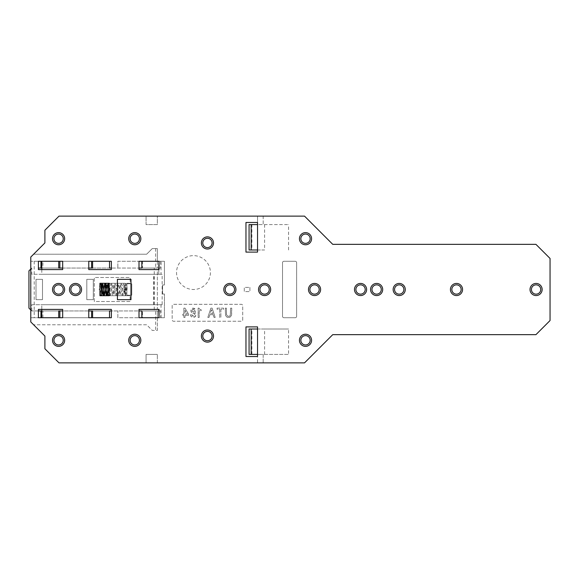 <?xml version="1.0" encoding="UTF-8"?>
<svg xmlns="http://www.w3.org/2000/svg" width="579" height="579" viewBox="0 0 579 579"><rect width="100%" height="100%" fill="white"/><g stroke="black" fill="none" stroke-linecap="round" stroke-linejoin="round"><path stroke-width="0.43" stroke-dasharray="2.9 2.17" d="M158.769 309.396L158.769 317.719L141.833 317.719L164.407 317.719L164.407 294.016L164.407 317.719L157.358 317.719L157.358 310.945L155.664 310.945L155.664 330.421L157.358 330.421L157.358 317.719L142.485 317.719L142.485 310.945L142.485 317.719L117.848 317.719L117.848 310.945L117.848 317.719L139.011 317.719L139.011 309.396L157.358 309.396L157.358 269.604L159.051 269.604L159.051 261.281L157.358 261.281L157.358 248.579L152.277 248.579L146.632 254.224L33.604 254.224L30.781 257.047L30.781 261.281L42.918 261.281L42.918 268.055L40.971 268.055L58.725 268.055L41.789 268.055L41.789 261.281L58.725 261.281L41.789 261.281M155.664 310.945L142.485 310.945L157.358 310.945L157.358 330.421L152.277 330.421L146.632 324.776L33.604 324.776L146.632 324.776L152.277 330.421L155.664 330.421M264.596 354.406L264.596 329.01L288.581 329.01L288.581 354.406L249.071 354.406L249.071 329.01L264.596 329.01M264.596 224.594L264.596 249.99L251.894 249.99L251.894 224.594L288.581 224.594L263.184 224.594L263.184 216.126L146.067 216.126L146.067 224.594L157.358 224.594L157.358 216.126L157.358 224.594L146.067 224.594L146.067 216.126L59.007 216.126L44.894 230.239L44.894 242.934L33.604 254.224L146.632 254.224L152.277 248.579L157.358 248.579L157.358 268.055L142.485 268.055L142.485 261.281L117.848 261.281L117.848 268.055L117.848 261.281L139.011 261.281L139.011 269.604L157.358 269.604L157.358 309.396L159.051 309.396L159.051 317.719M142.485 261.281L157.358 261.281L157.358 268.055L142.485 268.055L142.485 261.281M257.539 224.594L257.539 252.104L245.966 252.104L245.966 222.474L257.539 222.474L257.539 216.126L257.539 224.594L263.184 224.594L263.184 216.126L304.525 216.126L332.751 244.345L535.937 244.345L550.05 258.458L550.05 320.542L535.937 334.655L332.751 334.655L304.525 362.874L263.184 362.874L263.184 354.406L288.581 354.406M202.788 242.934A4.654 4.654 0 0 1 207.448 238.28A4.654 4.654 0 0 1 212.102 242.934A4.654 4.654 0 0 1 207.448 247.595A4.654 4.654 0 0 1 202.788 242.934M92.589 268.055L109.518 268.055L92.589 268.055L92.589 261.281L109.518 261.281L92.589 261.281M41.789 317.719L58.725 317.719L41.789 317.719L41.789 310.945L58.725 310.945L40.971 310.945L42.918 310.945L42.918 317.719L30.781 317.719L30.781 261.281L38.402 261.281L38.402 269.604L62.677 269.604L62.677 261.281L88.775 261.281L88.775 269.604L111.356 269.604L111.356 261.281L91.598 261.281L91.598 268.055L139.011 268.055M257.539 354.406L257.539 362.874L263.184 362.874L263.184 354.406L257.539 354.406L257.539 326.896L245.966 326.896L245.966 356.526L257.539 356.526L257.539 362.874L146.067 362.874L146.067 354.406L157.358 354.406L146.067 354.406L146.067 362.874L59.007 362.874L44.894 348.761L44.894 336.066L30.781 321.953L30.781 317.719L38.402 317.719L38.402 309.396L62.677 309.396L62.677 317.719L88.775 317.719L88.775 309.396L111.356 309.396L111.356 317.719L91.598 317.719L91.598 310.945L139.011 310.945M92.589 310.945L109.518 310.945L92.589 310.945L92.589 317.719L109.518 317.719L109.518 310.945M269.249 289.5A4.654 4.654 0 0 1 264.596 294.154A4.654 4.654 0 0 1 259.942 289.5A4.654 4.654 0 0 1 264.596 284.846A4.654 4.654 0 0 1 269.249 289.5M251.894 249.99L249.071 249.99L249.071 224.594L251.894 224.594M257.539 249.99L264.596 249.99M531.421 289.5A4.654 4.654 0 0 1 536.082 284.846A4.654 4.654 0 0 1 540.735 289.5A4.654 4.654 0 0 1 536.082 294.154A4.654 4.654 0 0 1 531.421 289.5M257.539 329.01L288.581 329.01M155.664 248.579L155.664 268.055M42.918 268.055L59.854 268.055L59.854 261.281L91.598 261.281M202.788 336.066A4.654 4.654 0 0 1 207.448 331.405A4.654 4.654 0 0 1 212.102 336.066A4.654 4.654 0 0 1 207.448 340.72A4.654 4.654 0 0 1 202.788 336.066M157.358 362.874L157.358 354.406L157.358 362.874M59.854 261.281L42.918 261.281M139.438 340.3A4.654 4.654 0 0 0 134.777 335.639A4.654 4.654 0 0 0 130.123 340.3A4.654 4.654 0 0 0 134.777 344.954A4.654 4.654 0 0 0 139.438 340.3M300.856 340.3A4.654 4.654 0 0 0 305.517 344.954A4.654 4.654 0 0 0 310.17 340.3A4.654 4.654 0 0 0 305.517 335.639A4.654 4.654 0 0 0 300.856 340.3M309.888 289.5A4.654 4.654 0 0 1 314.549 284.846A4.654 4.654 0 0 1 319.203 289.5A4.654 4.654 0 0 1 314.549 294.154A4.654 4.654 0 0 1 309.888 289.5M234.538 289.5A4.654 4.654 0 0 1 229.885 294.154A4.654 4.654 0 0 1 225.224 289.5A4.654 4.654 0 0 1 229.885 284.846A4.654 4.654 0 0 1 234.538 289.5M300.856 238.7A4.654 4.654 0 0 0 305.517 243.361A4.654 4.654 0 0 0 310.17 238.7A4.654 4.654 0 0 0 305.517 234.046A4.654 4.654 0 0 0 300.856 238.7M139.438 238.7A4.654 4.654 0 0 1 134.777 243.361A4.654 4.654 0 0 1 130.123 238.7A4.654 4.654 0 0 1 134.777 234.046A4.654 4.654 0 0 1 139.438 238.7M288.581 249.99L288.581 224.594M42.918 317.719L91.598 317.719M58.58 234.046A4.654 4.654 0 0 1 63.241 238.7A4.654 4.654 0 0 1 58.58 243.361A4.654 4.654 0 0 1 53.927 238.7A4.654 4.654 0 0 1 58.58 234.046M58.58 335.639A4.654 4.654 0 0 1 63.241 340.3A4.654 4.654 0 0 1 58.58 344.954A4.654 4.654 0 0 1 53.927 340.3A4.654 4.654 0 0 1 58.58 335.639M403.867 289.5A4.654 4.654 0 0 1 399.206 294.154A4.654 4.654 0 0 1 394.552 289.5A4.654 4.654 0 0 1 399.206 284.846A4.654 4.654 0 0 1 403.867 289.5M42.918 310.945L59.854 310.945L59.854 317.719M34.204 261.281L34.204 317.719M360.543 294.154A4.654 4.654 0 0 1 355.89 289.5A4.654 4.654 0 0 1 360.543 284.846A4.654 4.654 0 0 1 365.204 289.5A4.654 4.654 0 0 1 360.543 294.154M59.854 285.02A4.654 4.654 0 0 1 58.58 294.154A4.654 4.654 0 0 1 53.927 289.5A4.654 4.654 0 0 1 59.854 285.02M75.516 284.846A4.654 4.654 0 0 1 80.17 289.5A4.654 4.654 0 0 1 75.516 294.154A4.654 4.654 0 0 1 70.855 289.5A4.654 4.654 0 0 1 75.516 284.846M461.152 289.5A4.654 4.654 0 0 1 456.498 294.154A4.654 4.654 0 0 1 451.844 289.5A4.654 4.654 0 0 1 456.498 284.846A4.654 4.654 0 0 1 461.152 289.5M381.286 289.5A4.654 4.654 0 0 1 376.632 294.154A4.654 4.654 0 0 1 371.979 289.5A4.654 4.654 0 0 1 376.632 284.846A4.654 4.654 0 0 1 381.286 289.5M210.409 272.564A16.936 16.936 0 0 1 193.48 289.5A16.936 16.936 0 0 1 176.544 272.564A16.936 16.936 0 0 1 193.48 255.636A16.936 16.936 0 0 1 210.409 272.564A16.936 16.936 0 0 1 193.48 289.5A16.936 16.936 0 0 1 176.544 272.564A16.936 16.936 0 0 1 193.48 255.636A16.936 16.936 0 0 1 210.409 272.564M242.724 319.84L242.724 305.726A1.411 1.411 0 0 0 241.313 304.315L173.584 304.315A1.411 1.411 0 0 0 172.173 305.726L172.173 319.84A1.411 1.411 0 0 0 173.584 321.251L241.313 321.251A1.411 1.411 0 0 0 242.724 319.84L242.724 305.726A1.411 1.411 0 0 0 241.313 304.315L173.584 304.315A1.411 1.411 0 0 0 172.173 305.726L172.173 319.84A1.411 1.411 0 0 0 173.584 321.251L241.313 321.251A1.411 1.411 0 0 0 242.724 319.84M283.927 317.719L295.218 317.719A1.411 1.411 0 0 0 296.629 316.308L296.629 262.692A1.411 1.411 0 0 0 295.218 261.281L283.927 261.281A1.411 1.411 0 0 0 282.516 262.692L282.516 316.308A1.411 1.411 0 0 0 283.927 317.719L295.218 317.719A1.411 1.411 0 0 0 296.629 316.308L296.629 262.692A1.411 1.411 0 0 0 295.218 261.281L283.927 261.281A1.411 1.411 0 0 0 282.516 262.692L282.516 316.308A1.411 1.411 0 0 0 283.927 317.719M249.918 287.387L249.918 291.613L244.273 291.613L244.273 287.387L249.918 287.387L249.918 291.613L244.273 291.613L244.273 287.387L249.918 287.387M99.928 295.71L130.123 295.71L109.236 295.71L109.236 283.29L130.123 283.29L130.123 277.507L94.283 277.507L94.283 301.493L130.123 301.493L130.123 295.71L130.123 301.493L94.283 301.493L94.283 277.507L130.123 277.507L130.123 283.29L99.928 283.29L99.928 295.71M117.421 279.339L117.421 299.661L130.97 299.661L130.97 279.339L117.421 279.339M182.805 315.345L182.805 314.18L183.847 314.18L183.847 308.129L184.998 308.129L188.559 314.064L188.559 315.345L184.998 315.345L184.998 317.437L183.847 317.437L183.847 315.345L182.805 315.345L182.805 314.18L183.847 314.18L183.847 308.129L184.998 308.129L188.559 314.064L188.559 315.345L184.998 315.345L184.998 317.437L183.847 317.437L183.847 315.345L182.805 315.345M184.998 310.221L184.998 314.18L187.408 314.18L184.998 310.221L184.998 314.18L187.408 314.18L184.998 310.221M198.981 308.129L199.712 309.287L201.181 309.758L201.181 310.684L199.19 310.684L199.19 317.437L198.141 317.437L198.141 308.129L198.981 308.129L199.712 309.287L201.181 309.758L201.181 310.684L199.19 310.684L199.19 317.437L198.141 317.437L198.141 308.129L198.981 308.129M229.653 317.321L227.352 317.321L225.571 315.454L225.26 308.129L226.418 308.129L226.512 314.759L227.981 316.279L229.552 316.156L230.283 315.345L230.594 308.129L231.745 308.129L231.434 315.454L230.29 316.974L228.922 317.437L226.722 316.974L225.571 315.454L225.26 308.129L226.418 308.129L226.512 314.759L227.981 316.279L229.552 316.156L230.283 315.345L230.594 308.129L231.745 308.129L231.643 314.643L231.014 316.279L229.653 317.321M195.659 310.807L194.935 312.313L196.086 314.288L195.557 316.272L193.589 317.437L191.468 316.851L190.433 314.882L190.636 313.478L191.584 312.313L190.853 310.807L191.374 309.056L192.93 308.129L195.145 309.056L195.659 310.807L194.935 312.313L196.086 314.288L195.051 316.851L193.589 317.437L192.098 317.198L190.954 316.272L190.433 314.882L190.636 313.478L191.584 312.313L190.954 311.386L190.954 309.751L192.416 308.238L194.095 308.238L195.145 309.056L195.659 310.807M193.039 309.295L192.315 309.635L192.004 310.807L192.626 311.741L193.473 311.849L194.508 310.8L193.885 309.403L192.315 309.635L192.004 310.807L192.626 311.741L194.189 311.502L194.406 309.989L193.039 309.295M194.826 314.773L194.414 313.362L193.473 312.899L192.525 313.015L191.692 314.288L192.525 316.04L193.987 316.047L194.826 314.288L193.473 312.899L191.801 313.825L192.098 315.7L193.987 316.047L194.826 314.773M217.111 308.129L223.487 308.129L223.487 309.287L220.874 309.287L220.874 317.437L219.723 317.437L219.723 309.287L217.111 309.287L217.111 308.129L223.487 308.129L223.487 309.287L220.874 309.287L220.874 317.437L219.723 317.437L219.723 309.287L217.111 309.287L217.111 308.129M208.997 317.437L207.825 317.437L210.879 308.129L212.138 308.129L215.193 317.437L214.02 317.437L213.101 314.643L209.916 314.643L208.997 317.437L207.825 317.437L210.879 308.129L212.138 308.129L215.193 317.437L214.02 317.437L213.101 314.643L209.916 314.643L208.997 317.437M211.509 309.678L210.148 313.478L212.869 313.478L211.509 309.678L210.148 313.478L212.869 313.478L211.509 309.678M86.807 279.339L93.291 279.339L93.291 299.661L86.807 299.661L86.807 279.339L93.291 279.339L93.291 299.661L86.807 299.661L86.807 279.339M36.007 279.339L42.499 279.339L42.499 299.661L36.007 299.661L36.007 279.339L42.499 279.339L42.499 299.661L36.007 299.661L36.007 279.339M109.236 295.225A6.21 6.21 0 0 0 111.638 295.71L125.187 295.71L125.187 283.29L111.638 283.29A6.21 6.21 0 0 0 105.429 289.5A6.21 6.21 0 0 0 111.638 295.71L125.187 295.71L125.187 283.29L111.638 283.29A6.21 6.21 0 0 0 109.236 283.775M161.027 274.294L158.769 274.294L158.769 261.281L141.833 261.281L164.407 261.281L164.407 284.984L164.407 261.281L161.027 261.281L161.027 274.294L162.156 274.294L162.156 304.706L31.773 304.706L31.773 310.945L154.253 310.945L154.253 268.055L38.402 268.055M38.402 310.945L31.773 310.945L28.95 308.129L28.95 270.871L31.773 268.055L31.773 274.294L162.156 274.294M141.833 317.719L141.833 310.945L160.738 310.945L160.738 317.719M162.576 294.016L164.407 294.016L162.576 294.016L162.576 284.984L162.576 294.016M164.407 284.984L162.576 284.984L164.407 284.984M162.156 304.706L41.789 304.706L41.789 309.396M161.027 317.719L161.027 304.706M161.027 261.281L159.051 261.281M31.773 304.706L41.789 304.706M41.789 269.604L41.789 274.294L158.769 274.294L158.769 269.604M62.677 268.055L88.775 268.055M160.738 261.281L160.738 268.055L141.833 268.055L141.833 261.281M160.738 268.055L154.253 268.055M58.725 317.719L58.725 310.945M131.766 283.79L131.766 295.21L126.873 295.21L126.873 283.79L131.766 283.79L131.766 295.21L126.873 295.21L126.873 283.79L131.766 283.79M153.688 304.706L153.688 274.294M153.826 304.706L153.826 274.294M31.773 310.945L30.781 309.96M30.781 269.04L31.773 268.055M88.775 310.945L62.677 310.945M41.789 274.294L31.773 274.294M154.253 310.945L160.738 310.945M109.518 261.281L109.518 268.055M58.725 268.055L58.725 261.281M92.589 317.719L109.518 317.719M127.127 289.5C126.794 284.195 126.953 283.797 126.034 283.855C125.44 282.784 125.078 284.665 124.941 289.5L127.127 289.5L125.715 289.5L125.397 284.832C125.585 285.266 126.012 285.266 126.671 284.832L126.352 289.5C126.215 294.335 125.853 296.216 125.259 295.145C124.34 295.203 124.499 294.805 124.167 289.5L124.941 289.5L124.623 294.168C124.811 293.734 125.23 293.734 125.889 294.168L125.578 289.5L124.167 289.5L125.578 289.5C124.565 281.148 124.861 285.129 124.174 283.862C123.327 284.984 123.588 281.235 122.603 289.5L122.003 294.023L123.052 294.023L122.451 289.5C121.445 281.148 121.742 285.129 121.054 283.862C120.208 284.984 120.461 281.235 119.477 289.5L118.876 294.023L119.933 294.023L119.332 289.5C118.319 281.148 118.615 285.129 117.928 283.862C117.081 284.984 117.342 281.235 116.357 289.5L115.757 294.023L116.806 294.023L116.205 289.5C115.199 281.148 115.496 285.129 114.808 283.862C113.962 284.984 114.215 281.235 113.231 289.5L112.63 294.023L113.687 294.023L113.086 289.5C112.073 281.148 112.369 285.129 111.682 283.862C110.835 284.984 111.096 281.235 110.111 289.5L109.511 294.023L110.56 294.023L109.236 284.427M102.15 289.5L101.376 289.5M251.894 354.406L251.894 329.01M101.166 285.751L100.428 294.168C100.608 293.734 101.035 293.734 101.694 294.168M124.167 289.5L123.559 284.977L124.615 284.977L124.015 289.5C123.001 297.852 123.298 293.871 122.618 295.138C121.771 294.016 122.024 297.765 121.04 289.5L120.439 284.977L121.496 284.977L120.888 289.5C119.882 297.852 120.179 293.871 119.491 295.138C118.644 294.016 118.898 297.765 117.921 289.5L117.313 284.977L118.369 284.977L117.769 289.5C116.755 297.852 117.052 293.871 116.372 295.138C115.518 294.016 115.778 297.765 114.794 289.5L114.193 284.977L115.25 284.977L114.642 289.5C113.636 297.852 113.933 293.871 113.245 295.138C112.398 294.016 112.652 297.765 111.675 289.5L111.067 284.977L112.123 284.977L110.77 294.631L110.126 295.138L109.236 294.494M99.928 283.949L99.19 289.5M99.928 288.726L99.646 284.832C99.834 285.266 100.261 285.266 100.92 284.832L100.601 289.5"/><path stroke-width="0.87" d="M159.051 261.281L139.011 261.281L139.011 269.604L159.051 269.604L159.051 261.281L158.769 269.604M332.751 334.655L535.937 334.655L550.05 320.542L550.05 258.458L535.937 244.345L332.751 244.345L304.525 216.126L59.007 216.126L44.894 230.239L44.894 242.934L30.781 257.047L30.781 321.953L44.894 336.066L44.894 348.761L59.007 362.874L304.525 362.874L332.751 334.655M360.543 284.846A4.654 4.654 0 0 1 365.204 289.5A4.654 4.654 0 0 1 360.543 294.154A4.654 4.654 0 0 1 355.89 289.5A4.654 4.654 0 0 1 360.543 284.846M366.616 289.5A6.065 6.065 0 0 0 360.543 283.435A6.065 6.065 0 0 0 354.478 289.5A6.065 6.065 0 0 0 360.543 295.565A6.065 6.065 0 0 0 366.616 289.5M212.102 242.934A4.654 4.654 0 0 0 207.448 238.28A4.654 4.654 0 0 0 202.788 242.934A4.654 4.654 0 0 0 207.448 247.595A4.654 4.654 0 0 0 212.102 242.934M91.598 261.281L91.598 268.055L92.589 268.055L92.589 261.281M109.518 268.055L111.356 268.055L109.518 268.055L109.518 261.281M251.163 224.594L251.163 249.99L249.071 249.99L249.071 224.594L257.539 224.594M257.539 356.526L257.539 326.896L245.966 326.896L245.966 356.526L257.539 356.526M91.598 317.719L91.598 310.945L92.589 310.945L88.775 310.945M109.518 310.945L111.356 310.945L109.518 310.945L109.518 317.719M269.249 289.5A4.654 4.654 0 0 1 264.596 294.154A4.654 4.654 0 0 1 259.942 289.5A4.654 4.654 0 0 1 264.596 284.846A4.654 4.654 0 0 1 269.249 289.5M251.163 249.99L257.539 249.99M58.58 244.772A6.065 6.065 0 0 1 52.515 238.7A6.065 6.065 0 0 1 58.58 232.635A6.065 6.065 0 0 1 64.653 238.7A6.065 6.065 0 0 1 58.58 244.772M58.58 243.361A4.654 4.654 0 0 1 53.927 238.7A4.654 4.654 0 0 1 58.58 234.046A4.654 4.654 0 0 1 63.241 238.7A4.654 4.654 0 0 1 58.58 243.361M58.58 295.565A6.065 6.065 0 0 1 52.515 289.5A6.065 6.065 0 0 1 58.58 283.435A6.065 6.065 0 0 1 64.653 289.5A6.065 6.065 0 0 1 58.58 295.565M58.58 294.154A4.654 4.654 0 0 1 53.927 289.5A4.654 4.654 0 0 1 58.58 284.846A4.654 4.654 0 0 1 63.241 289.5A4.654 4.654 0 0 1 58.58 294.154M540.735 289.5A4.654 4.654 0 0 0 536.082 284.846A4.654 4.654 0 0 0 531.421 289.5A4.654 4.654 0 0 0 536.082 294.154A4.654 4.654 0 0 0 540.735 289.5M319.203 289.5A4.654 4.654 0 0 0 314.549 284.846A4.654 4.654 0 0 0 309.888 289.5A4.654 4.654 0 0 0 314.549 294.154A4.654 4.654 0 0 0 319.203 289.5M320.614 289.5A6.065 6.065 0 0 0 314.549 283.435A6.065 6.065 0 0 0 308.477 289.5A6.065 6.065 0 0 0 314.549 295.565A6.065 6.065 0 0 0 320.614 289.5M251.163 354.406L251.163 329.01L249.071 329.01L249.071 354.406L257.539 354.406M251.163 329.01L257.539 329.01M212.102 336.066A4.654 4.654 0 0 0 207.448 331.405A4.654 4.654 0 0 0 202.788 336.066A4.654 4.654 0 0 0 207.448 340.72A4.654 4.654 0 0 0 212.102 336.066M225.224 289.5A4.654 4.654 0 0 1 229.885 284.846A4.654 4.654 0 0 1 234.538 289.5A4.654 4.654 0 0 1 229.885 294.154A4.654 4.654 0 0 1 225.224 289.5M235.95 289.5A6.065 6.065 0 0 0 229.885 283.435A6.065 6.065 0 0 0 223.812 289.5A6.065 6.065 0 0 0 229.885 295.565A6.065 6.065 0 0 0 235.95 289.5M311.582 340.3A6.065 6.065 0 0 0 305.517 334.228A6.065 6.065 0 0 0 299.444 340.3A6.065 6.065 0 0 0 305.517 346.365A6.065 6.065 0 0 0 311.582 340.3M310.17 340.3A4.654 4.654 0 0 0 305.517 335.639A4.654 4.654 0 0 0 300.856 340.3A4.654 4.654 0 0 0 305.517 344.954A4.654 4.654 0 0 0 310.17 340.3M311.582 238.7A6.065 6.065 0 0 0 305.517 232.635A6.065 6.065 0 0 0 299.444 238.7A6.065 6.065 0 0 0 305.517 244.772A6.065 6.065 0 0 0 311.582 238.7M310.17 238.7A4.654 4.654 0 0 0 305.517 234.046A4.654 4.654 0 0 0 300.856 238.7A4.654 4.654 0 0 0 305.517 243.361A4.654 4.654 0 0 0 310.17 238.7M213.513 336.066A6.065 6.065 0 0 0 207.448 329.994A6.065 6.065 0 0 0 201.383 336.066A6.065 6.065 0 0 0 207.448 342.131A6.065 6.065 0 0 0 213.513 336.066M40.971 261.281L40.971 268.055M139.438 340.3A4.654 4.654 0 0 0 134.777 335.639A4.654 4.654 0 0 0 130.123 340.3A4.654 4.654 0 0 0 134.777 344.954A4.654 4.654 0 0 0 139.438 340.3M213.513 242.934A6.065 6.065 0 0 0 207.448 236.869A6.065 6.065 0 0 0 201.383 242.934A6.065 6.065 0 0 0 207.448 249.006A6.065 6.065 0 0 0 213.513 242.934M257.539 252.104L257.539 222.474L245.966 222.474L245.966 252.104L257.539 252.104M270.661 289.5A6.065 6.065 0 0 0 264.596 283.435A6.065 6.065 0 0 0 258.531 289.5A6.065 6.065 0 0 0 264.596 295.565A6.065 6.065 0 0 0 270.661 289.5M111.356 317.719L111.356 309.396L88.775 309.396L88.775 317.719L111.356 317.719M111.356 269.604L111.356 261.281L88.775 261.281L88.775 269.604L111.356 269.604M128.712 238.7A6.065 6.065 0 0 1 134.777 232.635A6.065 6.065 0 0 1 140.849 238.7A6.065 6.065 0 0 1 134.777 244.772A6.065 6.065 0 0 1 128.712 238.7M139.438 238.7A4.654 4.654 0 0 0 134.777 234.046A4.654 4.654 0 0 0 130.123 238.7A4.654 4.654 0 0 0 134.777 243.361A4.654 4.654 0 0 0 139.438 238.7M140.849 340.3A6.065 6.065 0 0 0 134.777 334.228A6.065 6.065 0 0 0 128.712 340.3A6.065 6.065 0 0 0 134.777 346.365A6.065 6.065 0 0 0 140.849 340.3M139.011 317.719L159.051 317.719L159.051 309.396L139.011 309.396L139.011 317.719M38.402 317.719L62.677 317.719L62.677 309.396L38.402 309.396L38.402 317.719M40.971 317.719L40.971 310.945M58.58 335.639A4.654 4.654 0 0 1 63.241 340.3A4.654 4.654 0 0 1 58.58 344.954A4.654 4.654 0 0 1 53.927 340.3A4.654 4.654 0 0 1 58.58 335.639M58.58 346.365A6.065 6.065 0 0 1 52.515 340.3A6.065 6.065 0 0 1 58.58 334.228A6.065 6.065 0 0 1 64.653 340.3A6.065 6.065 0 0 1 58.58 346.365M403.867 289.5A4.654 4.654 0 0 1 399.206 294.154A4.654 4.654 0 0 1 394.552 289.5A4.654 4.654 0 0 1 399.206 284.846A4.654 4.654 0 0 1 403.867 289.5M405.278 289.5A6.065 6.065 0 0 0 399.206 283.435A6.065 6.065 0 0 0 393.141 289.5A6.065 6.065 0 0 0 399.206 295.565A6.065 6.065 0 0 0 405.278 289.5M62.677 261.281L38.402 261.281L38.402 269.604L62.677 269.604L62.677 261.281M542.147 289.5A6.065 6.065 0 0 0 536.082 283.435A6.065 6.065 0 0 0 530.017 289.5A6.065 6.065 0 0 0 536.082 295.565A6.065 6.065 0 0 0 542.147 289.5M75.516 284.846A4.654 4.654 0 0 1 80.17 289.5A4.654 4.654 0 0 1 75.516 294.154A4.654 4.654 0 0 1 70.855 289.5A4.654 4.654 0 0 1 75.516 284.846M75.516 295.565A6.065 6.065 0 0 1 69.444 289.5A6.065 6.065 0 0 1 75.516 283.435A6.065 6.065 0 0 1 81.581 289.5A6.065 6.065 0 0 1 75.516 295.565M382.697 289.5A6.065 6.065 0 0 0 376.632 283.435A6.065 6.065 0 0 0 370.567 289.5A6.065 6.065 0 0 0 376.632 295.565A6.065 6.065 0 0 0 382.697 289.5M462.563 289.5A6.065 6.065 0 0 0 456.498 283.435A6.065 6.065 0 0 0 450.433 289.5A6.065 6.065 0 0 0 456.498 295.565A6.065 6.065 0 0 0 462.563 289.5M99.928 283.29L109.236 283.29L109.236 295.71L99.928 295.71L99.928 283.29M117.421 299.661L130.97 299.661L130.97 279.339L117.421 279.339L117.421 299.661M451.844 289.5A4.654 4.654 0 0 1 456.498 284.846A4.654 4.654 0 0 1 461.152 289.5A4.654 4.654 0 0 1 456.498 294.154A4.654 4.654 0 0 1 451.844 289.5M381.286 289.5A4.654 4.654 0 0 0 376.632 284.846A4.654 4.654 0 0 0 371.979 289.5A4.654 4.654 0 0 0 376.632 294.154A4.654 4.654 0 0 0 381.286 289.5M58.725 261.281L58.725 268.055L59.854 268.055L59.854 261.281M59.854 317.719L59.854 310.945L58.725 310.945L58.725 317.719M141.833 317.719L141.833 310.945L139.011 310.945M159.051 317.719L158.769 309.396M139.011 268.055L141.833 268.055L141.833 261.281M58.725 268.055L62.677 268.055M88.775 268.055L92.589 268.055M38.402 268.055L41.789 268.055L41.789 261.281M41.789 268.055L41.789 269.604M30.781 309.96L28.95 308.129L28.95 270.871L30.781 269.04M41.789 317.719L41.789 310.945L38.402 310.945M109.236 295.225A6.21 6.21 0 0 1 109.236 283.775M41.789 309.396L41.789 310.945M62.677 310.945L58.725 310.945M92.589 310.945L92.589 317.719M99.928 289.5L99.928 288.726M101.672 294.125L101.376 289.5L102.15 289.5C102.013 294.335 101.651 296.216 101.057 295.145C100.138 295.203 100.297 294.805 99.964 289.5M109.236 284.427L108.562 283.862L107.73 284.376L106.384 294.023L107.441 294.023L106.84 289.5C105.827 281.148 106.123 285.129 105.436 283.862C104.589 284.984 104.842 281.235 103.865 289.5L103.265 294.023L104.314 294.023L102.968 284.369L101.694 284.072L101.166 285.751M109.236 294.494L107.947 284.977L109.004 284.977L108.396 289.5C107.39 297.852 107.687 293.871 106.999 295.138C106.152 294.016 106.406 297.765 105.429 289.5L104.821 284.977L105.877 284.977L105.277 289.5C104.263 297.852 104.56 293.871 103.88 295.138C103.026 294.016 103.286 297.765 102.302 289.5L101.701 284.977L102.758 284.977L102.15 289.5M101.376 289.5L100.999 284.419L99.928 283.949"/></g></svg>
